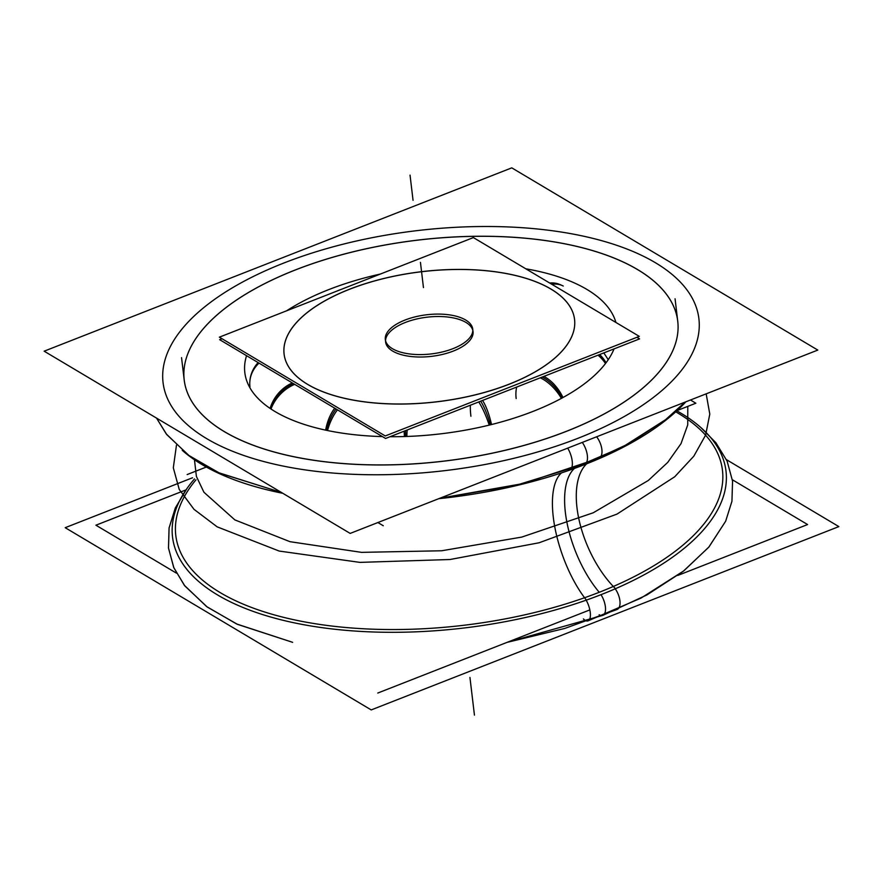 <?xml version="1.0" encoding="UTF-8"?>
<svg xmlns="http://www.w3.org/2000/svg" width="883" height="883" viewBox="0 0 883 883"><rect width="100%" height="100%" fill="white"/><g stroke="black" fill="none" stroke-linecap="round" stroke-linejoin="round"><path stroke-width="1.32" d="M337.251 290.926A35.497 14.934 65.2 0 1 338.156 290.595M558.762 284.072A35.497 26.269 109.7 0 0 549.723 283.035M563.255 286.037A35.497 24.271 117.6 0 0 551.886 284.326M606.058 362.77A35.497 31.082 -146.4 0 0 599.656 354.536M605.484 363.52A35.497 29.084 -153.7 0 0 598.023 355.176M562.979 397.516A35.497 23.002 -116.3 0 0 543.895 376.401M561.389 398.376A35.497 21.004 -123.8 0 0 540.275 377.814M491.522 424.546A35.497 9.89 -100.9 0 0 482.56 400.441M489.248 425.109A35.497 7.892 -107.5 0 0 478.718 401.942M406.82 436.467A35.497 5.265 -88.4 0 1 407.184 429.988M404.414 436.544A35.497 7.263 -94.9 0 1 404.171 431.169M327.527 430.529A35.497 18.985 -73.2 0 1 337.472 409.833M325.639 430.131A35.497 20.982 -80.6 0 1 334.723 408.189M271.015 409.028A35.497 28.124 -46.9 0 1 294.701 384.359M270.099 408.41A35.497 30.121 -54.8 0 1 292.317 382.946M249.779 382.67A35.497 30.585 2.1 0 1 259.017 363.112M249.867 381.125A35.497 32.583 4.6 0 1 258.134 362.593M583.409 618.939A14.205 5.684 -109.4 0 0 588.001 620.881A14.205 5.684 -109.4 0 0 586.169 600.175M615.23 588.806A14.205 7.064 -113.5 0 1 617.107 609.469L564.678 628.464L506.974 642.394L602.835 615.363A14.205 6.391 -111.4 0 0 600.992 594.667A14.205 6.391 68.6 0 1 602.835 615.363L646.875 594.954L683.21 571.334L708.751 547.206L725.649 521.224L731.941 501.279L732.559 481.136L727.128 461.158L715.925 442.78L700.738 427.427M195.982 479.822A275.275 123.256 -6.8 0 0 274.845 615.043A275.275 123.256 -6.8 0 0 599.237 592.283A275.275 123.256 -6.8 0 1 274.845 615.043A275.275 123.256 -6.8 0 1 195.982 479.822A275.275 123.256 -6.8 0 0 274.845 615.043A275.275 123.256 -6.8 0 0 599.237 592.283A275.275 123.256 -6.8 0 1 274.845 615.043A275.275 123.256 -6.8 0 1 195.982 479.822A275.275 123.256 -6.8 0 0 274.845 615.043A275.275 123.256 -6.8 0 0 599.237 592.283A275.275 123.256 -6.8 0 0 675.738 411.831A275.275 123.256 -6.8 0 1 599.237 592.283A78.101 35.132 68.6 0 1 574.48 468.409A78.101 35.132 -111.4 0 0 599.237 592.283A275.275 123.256 -6.8 0 0 675.738 411.831A275.275 123.256 -6.8 0 1 599.237 592.283A78.101 35.132 68.6 0 1 574.48 468.409A78.101 35.132 -111.4 0 0 599.237 592.283A275.275 123.256 -6.8 0 0 675.738 411.831M726.466 459.668L838.85 526.599L371.224 709.921L65.199 527.692L192.538 477.769M732.382 479.767L807.592 524.546L677.824 575.418M589.844 609.91L377.781 693.045M185.96 489.899L95.916 525.208L176.445 573.155M206.324 467.041L187.152 474.557M690.462 399.999L695.848 403.222L675.925 411.025M383.277 525.749L377.88 522.537M319.16 293.575A187.45 83.929 173.2 0 1 380.308 274.061M525.827 268.807A187.45 83.929 173.2 0 1 615.915 322.45M614.049 348.895A187.45 83.929 173.2 0 1 523.189 415.065M542.758 407.383A187.45 83.929 173.2 0 1 390.032 436.71M382.405 436.588A187.45 83.929 173.2 0 1 244.834 372.67A187.45 83.929 173.2 0 1 246.556 355.694M286.622 310.794A187.45 83.929 173.2 0 1 338.73 285.893M282.748 275.143A248.509 111.269 173.2 0 1 535.573 239.26A248.509 111.269 173.2 0 1 677.736 321.158A248.509 111.269 173.2 0 1 553.244 436.202M181.545 357.637L184.216 380.054A248.509 111.269 -6.8 0 0 319.392 461.081A248.509 111.269 -6.8 0 0 566.489 431.323A248.509 111.269 -6.8 0 0 677.736 321.202A248.509 111.269 -6.8 0 0 542.537 240.176A248.509 111.269 -6.8 0 0 295.463 269.933A248.509 111.269 -6.8 0 0 202.538 329.679M579.193 426.025A248.509 111.269 173.2 0 1 326.368 461.908A248.509 111.269 173.2 0 1 184.216 380.01A248.509 111.269 173.2 0 1 308.697 264.966M817.801 350.076L350.176 533.409L44.15 351.18L511.776 167.858L817.801 350.076M578.1 438.244A269.812 120.805 -6.8 0 0 655.329 262.681A269.812 120.805 -6.8 0 0 283.851 263.024A269.812 120.805 -6.8 0 0 206.622 438.586A269.812 120.805 -6.8 0 0 578.1 438.244A269.812 120.805 -6.8 0 0 655.329 262.681A269.812 120.805 -6.8 0 0 283.851 263.024A269.812 120.805 -6.8 0 0 206.622 438.586A269.812 120.805 -6.8 0 0 578.1 438.244A269.812 120.805 -6.8 0 0 655.329 262.681A269.812 120.805 -6.8 0 0 283.851 263.024A269.812 120.805 -6.8 0 0 206.622 438.586A269.812 120.805 -6.8 0 0 578.1 438.244A269.812 120.805 -6.8 0 0 655.329 262.681A269.812 120.805 -6.8 0 0 283.851 263.024A269.812 120.805 -6.8 0 0 206.622 438.586A269.812 120.805 -6.8 0 0 578.1 438.244A269.812 120.805 -6.8 0 0 655.329 262.681A269.812 120.805 -6.8 0 0 283.851 263.024A269.812 120.805 -6.8 0 0 206.622 438.586A269.812 120.805 -6.8 0 0 578.1 438.244M566.489 431.323A248.509 111.269 173.2 0 1 224.337 431.644A248.509 111.269 173.2 0 1 295.463 269.933A248.509 111.269 173.2 0 1 637.614 269.624A248.509 111.269 173.2 0 1 566.489 431.323A248.509 111.269 173.2 0 1 224.337 431.644A248.509 111.269 173.2 0 1 295.463 269.933A248.509 111.269 -6.8 0 0 224.337 431.644A248.509 111.269 -6.8 0 0 566.489 431.323A248.509 111.269 -6.8 0 0 637.614 269.624A248.509 111.269 -6.8 0 0 295.463 269.933A248.509 111.269 173.2 0 1 637.614 269.624A248.509 111.269 173.2 0 1 566.489 431.323A248.509 111.269 -6.8 0 0 637.614 269.624A248.509 111.269 -6.8 0 0 295.463 269.933A248.509 111.269 173.2 0 0 224.337 431.644A248.509 111.269 173.2 0 0 566.489 431.323M568.111 469.535A14.205 5.684 -109.4 0 0 569.954 469.59A14.205 5.684 -109.4 0 0 567.681 448.134M596.643 436.776A14.205 7.064 -113.5 0 1 599.06 458.178L523.597 483.498L439.8 498.266L515.363 485.507L584.789 464.072A14.205 6.391 -111.4 0 0 582.294 442.405A14.205 6.391 68.6 0 1 584.789 464.072L628.839 443.663L665.175 420.043L685.131 402.096L665.815 419.535L622.957 446.809L569.954 469.59M438.719 498.685A278.697 124.79 173.2 0 0 599.954 458.299A78.101 38.852 -113.5 0 0 598.564 458.387M586.676 463.807A78.101 38.852 -113.5 0 0 615.495 588.696A278.697 124.79 173.2 0 1 278.068 619.038A278.697 124.79 173.2 0 1 194.492 478.928M282.814 493.299A278.697 124.79 173.2 0 1 182.262 450.341M685.859 401.809A278.697 124.79 173.2 0 1 570.848 469.712A78.101 31.269 -109.4 0 0 569.634 469.701M561.5 472.902A78.101 31.269 -109.4 0 0 555.076 528.464A78.101 31.269 -109.4 0 0 586.4 600.098A278.697 124.79 173.2 0 0 676.831 410.827M385.264 435.948L639.281 336.368L473.376 237.582L219.37 337.163L385.264 435.948M284.083 354.083A146.269 65.497 -6.8 0 0 363.641 401.765A146.269 65.497 -6.8 0 0 509.083 384.26A146.269 65.497 -6.8 0 0 574.557 319.447A146.269 65.497 -6.8 0 0 494.977 271.754A146.269 65.497 -6.8 0 0 349.569 289.271A146.269 65.497 173.2 0 1 550.948 289.083A146.269 65.497 173.2 0 1 509.083 384.26A146.269 65.497 173.2 0 1 307.703 384.436A146.269 65.497 173.2 0 1 349.569 289.271A146.269 65.497 -6.8 0 0 284.028 353.509M405.319 322.472A44.018 19.713 -6.8 0 0 392.714 351.114A44.018 19.713 -6.8 0 0 453.332 351.059A44.018 19.713 -6.8 0 0 465.926 322.416A44.018 19.713 -6.8 0 0 405.319 322.472A44.018 19.713 -6.8 0 0 392.714 351.114A44.018 19.713 -6.8 0 0 453.332 351.059A44.018 19.713 -6.8 0 0 465.926 322.416A44.018 19.713 -6.8 0 0 405.319 322.472A44.018 19.713 -6.8 0 0 392.714 351.114A44.018 19.713 -6.8 0 0 453.332 351.059A44.018 19.713 -6.8 0 0 465.926 322.416A44.018 19.713 -6.8 0 0 405.319 322.472A44.018 19.713 -6.8 0 0 392.714 351.114A44.018 19.713 -6.8 0 0 453.332 351.059A44.018 19.713 -6.8 0 0 465.926 322.416A44.018 19.713 -6.8 0 0 405.319 322.472A44.018 19.713 -6.8 0 0 392.714 351.114A44.018 19.713 -6.8 0 0 453.332 351.059A44.018 19.713 -6.8 0 0 465.926 322.416A44.018 19.713 -6.8 0 0 405.319 322.472M407.372 319.171A44.018 19.713 -6.8 0 0 385.319 339.558A44.018 19.713 -6.8 0 0 410.507 354.061A44.018 19.713 -6.8 0 0 455.286 347.703M450.694 349.502A44.018 19.713 -6.8 0 0 472.747 329.127A44.018 19.713 -6.8 0 0 447.56 314.624A44.018 19.713 -6.8 0 0 402.78 320.971M222.041 338.752L219.668 339.679L385.562 438.465L639.579 338.884L636.908 337.295M357.35 286.313A146.269 65.497 -6.8 0 0 284.083 354.028A146.269 65.497 -6.8 0 0 367.747 402.229A146.269 65.497 -6.8 0 0 516.555 381.114M501.279 387.107A146.269 65.497 -6.8 0 0 574.557 319.392A146.269 65.497 -6.8 0 0 490.882 271.191A146.269 65.497 -6.8 0 0 342.074 292.306M340.231 289.779A35.497 15.971 -111.4 0 0 338.244 290.562A35.497 15.971 68.6 0 1 340.231 289.779A35.497 15.971 -111.4 0 0 338.244 290.562A35.497 15.971 68.6 0 1 340.231 289.779A35.497 15.971 68.6 0 0 338.244 290.562M550.716 283.631A35.497 25.32 -66.2 0 1 561.146 285.021A35.497 25.32 113.8 0 0 550.716 283.631A35.497 25.32 -66.2 0 1 561.146 285.021A35.497 25.32 113.8 0 0 550.716 283.631A35.497 25.32 113.8 0 1 561.146 285.021M598.884 354.834A35.497 30.143 29.6 0 1 605.782 363.134A35.497 30.143 -150.4 0 0 598.884 354.834A35.497 30.143 29.6 0 1 605.782 363.134A35.497 30.143 -150.4 0 0 598.884 354.834A35.497 30.143 -150.4 0 1 605.782 363.134M516.169 398.553A35.497 22.053 59.8 0 1 516.71 387.052A35.497 22.053 -120.2 0 0 516.169 398.553A35.497 22.053 59.8 0 1 516.71 387.052A35.497 22.053 -120.2 0 0 516.169 398.553A35.497 22.053 -120.2 0 1 516.71 387.052M542.151 377.074A35.497 22.053 59.8 0 1 562.195 397.935A35.497 22.053 -120.2 0 0 542.151 377.074A35.497 22.053 59.8 0 1 562.195 397.935A35.497 22.053 -120.2 0 0 542.151 377.074A35.497 22.053 -120.2 0 1 562.195 397.935M470.915 416.268A35.497 8.907 75.7 0 1 470.363 405.22A35.497 8.907 -104.3 0 0 470.915 416.268A35.497 8.907 75.7 0 1 470.363 405.22A35.497 8.907 -104.3 0 0 470.915 416.268A35.497 8.907 -104.3 0 1 470.363 405.22M480.661 401.18A35.497 8.907 75.7 0 1 490.396 424.833A35.497 8.907 -104.3 0 0 480.661 401.18A35.497 8.907 75.7 0 1 490.396 424.833A35.497 8.907 -104.3 0 0 480.661 401.18A35.497 8.907 -104.3 0 1 490.396 424.833M405.639 430.595A35.497 6.269 88.4 0 0 405.617 436.511A35.497 6.269 -91.6 0 1 405.639 430.595A35.497 6.269 88.4 0 0 405.617 436.511A35.497 6.269 -91.6 0 1 405.639 430.595A35.497 6.269 -91.6 0 0 405.617 436.511M336.07 408.995A35.497 20.022 103.2 0 0 326.567 430.33A35.497 20.022 -76.8 0 1 336.07 408.995A35.497 20.022 103.2 0 0 326.567 430.33A35.497 20.022 -76.8 0 1 336.07 408.995A35.497 20.022 -76.8 0 0 326.567 430.33M293.443 383.608A35.497 29.172 129.5 0 0 270.54 408.708A35.497 29.172 -50.5 0 1 293.443 383.608A35.497 29.172 129.5 0 0 270.54 408.708A35.497 29.172 -50.5 0 1 293.443 383.608A35.497 29.172 -50.5 0 0 270.54 408.708M258.531 362.825A35.497 31.645 -176.8 0 0 249.966 386.909A35.497 31.645 3.2 0 1 258.531 362.825A35.497 31.645 -176.8 0 0 249.966 386.909A35.497 31.645 3.2 0 1 258.531 362.825A35.497 31.645 3.2 0 0 249.966 386.909M600.992 594.667A14.205 6.391 68.6 0 1 605.473 610.429A14.205 6.391 68.6 0 1 599.149 614.756A14.205 6.391 -111.4 0 0 605.473 610.429A14.205 6.391 -111.4 0 0 600.992 594.667A14.205 6.391 68.6 0 1 605.473 610.429A14.205 6.391 68.6 0 1 599.149 614.756M582.294 442.405A14.205 6.391 68.6 0 1 587.438 456.356A14.205 6.391 68.6 0 1 583.972 464.259A14.205 6.391 -111.4 0 0 587.438 456.356A14.205 6.391 -111.4 0 0 582.294 442.405A14.205 6.391 68.6 0 1 587.438 456.356A14.205 6.391 68.6 0 1 583.972 464.259M706.168 393.84L709.789 414.105L705.627 435.087L693.828 456.18L674.722 476.765L617.018 514.094L539.116 542.769L450.01 559.513L359.922 562.383L279.205 551.058L217.152 526.842L193.984 509.314L179.227 489.403L173.311 467.78L176.468 445.187L173.311 467.78L179.227 489.403L193.984 509.314L217.152 526.842L193.984 509.314L179.227 489.403L173.311 467.78L176.468 445.187L173.311 467.78L179.227 489.403L193.984 509.314L217.152 526.842L279.205 551.058L359.922 562.383L450.01 559.513L539.116 542.769L617.018 514.094L674.722 476.765L693.828 456.18L705.627 435.087L709.789 414.105L706.168 393.84L709.789 414.105L705.627 435.087L693.828 456.18L674.722 476.765L617.018 514.094L539.116 542.769L450.01 559.513L359.922 562.383L279.205 551.058L217.152 526.842L279.205 551.058L359.922 562.383L450.01 559.513L539.116 542.769L617.018 514.094L674.722 476.765L693.828 456.18L705.627 435.087L709.789 414.105L706.168 393.84M194.459 459.756L196.401 476.423L203.918 492.239L234.856 519.899L289.988 541.687L361.489 552.361L441.643 550.771L521.787 537.085L593.244 512.78L648.299 480.484L667.725 462.405L680.992 443.685L687.747 424.844L687.791 406.379L687.747 424.844L680.992 443.685L667.725 462.405L648.299 480.484L593.244 512.78L521.787 537.085L441.643 550.771L361.489 552.361L289.988 541.687L234.856 519.899L289.988 541.687L361.489 552.361L441.643 550.771L521.787 537.085L593.244 512.78L648.299 480.484L667.725 462.405L680.992 443.685L687.747 424.844L687.791 406.379L687.747 424.844L680.992 443.685L667.725 462.405L648.299 480.484L593.244 512.78L521.787 537.085L441.643 550.771L361.489 552.361L289.988 541.687L234.856 519.899L203.918 492.239L196.401 476.423L194.459 459.756L196.401 476.423L203.918 492.239L234.856 519.899L203.918 492.239L196.401 476.423L194.459 459.756L196.401 476.423L203.918 492.239L234.856 519.899L203.918 492.239L196.401 476.423L194.459 459.756L196.401 476.423L203.918 492.239L234.856 519.899L203.918 492.239L196.401 476.423L194.459 459.756M474.447 715.142L471.434 689.932L474.447 715.142M687.791 406.379L687.747 424.844L680.992 443.685L667.725 462.405L648.299 480.484L593.244 512.78L521.787 537.085L441.643 550.771L361.489 552.361L289.988 541.687L234.856 519.899L289.988 541.687L361.489 552.361L441.643 550.771L521.787 537.085L593.244 512.78L648.299 480.484L667.725 462.405L680.992 443.685L687.747 424.844L687.791 406.379L687.747 424.844L680.992 443.685L667.725 462.405L648.299 480.484L593.244 512.78L521.787 537.085L441.643 550.771L361.489 552.361L289.988 541.687L234.856 519.899L289.988 541.687L361.489 552.361L441.643 550.771L521.787 537.085L593.244 512.78L648.299 480.484L667.725 462.405L680.992 443.685L687.747 424.844L687.791 406.379M574.48 468.409A78.101 35.132 -111.4 0 0 599.237 592.283M472.957 702.647L469.944 677.438L472.957 702.647M509.083 384.26A146.269 65.497 -6.8 0 0 550.948 289.083A146.269 65.497 -6.8 0 0 349.569 289.271A146.269 65.497 173.2 0 1 550.948 289.083A146.269 65.497 173.2 0 1 509.083 384.26A146.269 65.497 173.2 0 1 307.703 384.436A146.269 65.497 173.2 0 1 349.569 289.271A146.269 65.497 -6.8 0 0 307.703 384.436A146.269 65.497 -6.8 0 0 509.083 384.26A146.269 65.497 173.2 0 1 307.703 384.436A146.269 65.497 173.2 0 1 349.569 289.271A146.269 65.497 -6.8 0 1 550.948 289.083A146.269 65.497 -6.8 0 1 509.083 384.26M410.043 175.121L413.056 200.342L410.043 175.121M420.451 262.372L423.454 287.593L420.451 262.372M608.244 359.679L603.806 352.902M725.649 521.224L708.972 546.941L683.861 570.826L640.992 598.1L588.001 620.881M292.637 642.338L237.439 624.336L207.207 606.996L184.801 585.893L173.874 567.813L168.51 548.188L169.083 527.913L175.397 507.835L186.843 488.707L175.287 508.067L169.072 527.946L168.487 548.023L173.697 567.427L184.359 585.319L206.589 606.555L236.71 624.005L292.637 642.338M675.065 298.785L677.736 321.202M281.545 492.537L219.392 473.034L189.161 455.705L166.766 434.591L156.534 418.101L166.313 434.017L188.543 455.253L218.664 472.703L281.545 492.537"/></g></svg>
